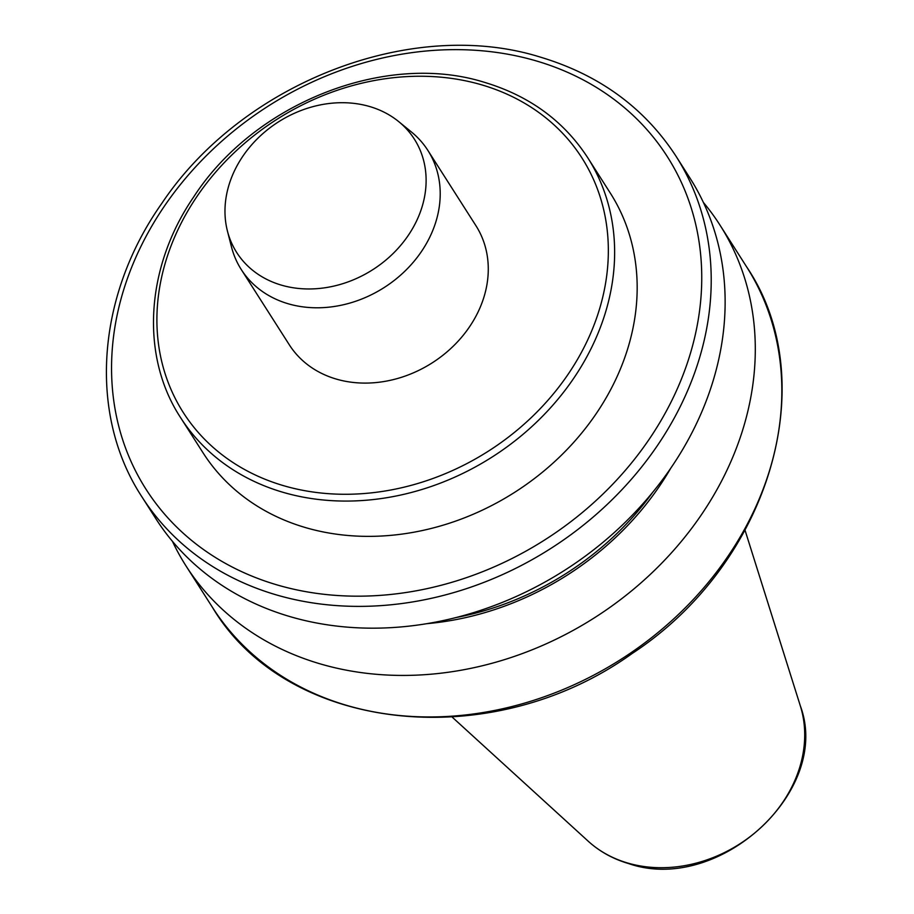 <?xml version="1.0" encoding="UTF-8"?>
<svg xmlns="http://www.w3.org/2000/svg" width="914" height="914" viewBox="0 0 914 914"><rect width="100%" height="100%" fill="white"/><g stroke="black" fill="none" stroke-linecap="round" stroke-linejoin="round"><path stroke-width="1.37" d="M427.866 150.399L475.931 225.701A110.697 92.097 147.5 0 1 458.577 340.682A110.697 92.097 147.5 0 1 336.249 379.07A110.697 92.097 147.5 0 1 289.315 344.818L241.25 269.516A110.697 92.097 -32.5 0 0 288.196 303.768A110.697 92.097 -32.5 0 0 410.512 265.38A110.697 92.097 -32.5 0 0 427.866 150.399A110.697 92.097 -32.5 0 0 411.437 131.993L398.733 121.631A105.373 87.664 -32.5 0 0 369.679 106.538A105.373 87.664 -32.5 0 0 263.209 133.307A105.373 87.664 -32.5 0 0 227.415 230.979A105.373 87.664 -32.5 0 0 281.409 285.134A105.373 87.664 -32.5 0 0 406.524 237.891A105.373 87.664 -32.5 0 0 398.733 121.631M180.538 417.549L203.068 452.853A241.513 200.931 -32.5 0 0 305.493 527.584A241.513 200.931 -32.5 0 0 572.37 443.838A241.513 200.931 -32.5 0 0 610.232 192.968L587.702 157.676A241.513 200.931 147.5 0 1 549.84 408.535A241.513 200.931 147.5 0 1 282.963 492.292A241.513 200.931 147.5 0 1 180.538 417.549C140.059 355.774 145.509 267.254 193.631 197.024C254.366 102.996 385.594 51.15 484.58 82.374C529.4 95.867 563.767 120.968 587.702 157.676M141.921 496.85L155.826 518.649A316.735 263.506 -32.5 0 0 290.149 616.653A316.735 263.506 -32.5 0 0 640.154 506.824A316.735 263.506 -32.5 0 0 689.796 177.819L675.892 156.031A316.735 263.506 147.5 0 1 626.239 485.026A316.735 263.506 147.5 0 1 276.245 594.865A316.735 263.506 147.5 0 1 141.921 496.85C87.938 414.556 96.267 296.193 161.744 203.491C242.393 82.546 412.123 16.772 540.528 57.171C599.333 74.879 644.461 107.841 675.892 156.031M172.426 541.305A316.735 263.506 -32.5 0 0 185.988 565.892A316.735 263.506 -32.5 0 0 320.311 663.907A316.735 263.506 -32.5 0 0 670.316 554.078A316.735 263.506 -32.5 0 0 719.958 225.073A316.735 263.506 -32.5 0 0 703.369 202.417M427.009 623.656A272.818 226.969 -32.5 0 0 670.865 468.014M227.415 230.979L231.471 246.871A110.697 92.097 -32.5 0 0 241.25 269.516M283.569 485.677A236.486 196.738 -32.5 0 0 585.428 344.647A236.486 196.738 -32.5 0 0 481.667 84.842A236.486 196.738 -32.5 0 0 179.818 225.872A236.486 196.738 -32.5 0 0 283.569 485.677M800.321 705.848C832.254 791.067 718.096 894.795 628.558 863.559C613.077 859 599.63 851.551 588.228 841.223A128.92 107.258 -32.5 0 0 627.655 863.022A128.92 107.258 -32.5 0 0 760.174 828.255A128.92 107.258 -32.5 0 0 800.321 705.848L745.047 530.257M536.152 60.884A309.183 257.234 -32.5 0 0 141.499 245.272A309.183 257.234 -32.5 0 0 277.148 584.937A309.183 257.234 -32.5 0 0 671.801 400.549A309.183 257.234 -32.5 0 0 536.152 60.884M746.487 266.637C824.177 381.161 769.691 563.321 632.282 653.407C491.641 754.587 287.19 732.959 212.516 607.456A316.735 263.506 -32.5 0 0 621.269 659.165A316.735 263.506 -32.5 0 0 746.487 266.637L719.958 225.073M456.394 617.476A270.441 225.004 -32.5 0 0 652.882 492.063M588.228 841.223L452.236 717.159M212.516 607.456L185.988 565.892"/></g></svg>
